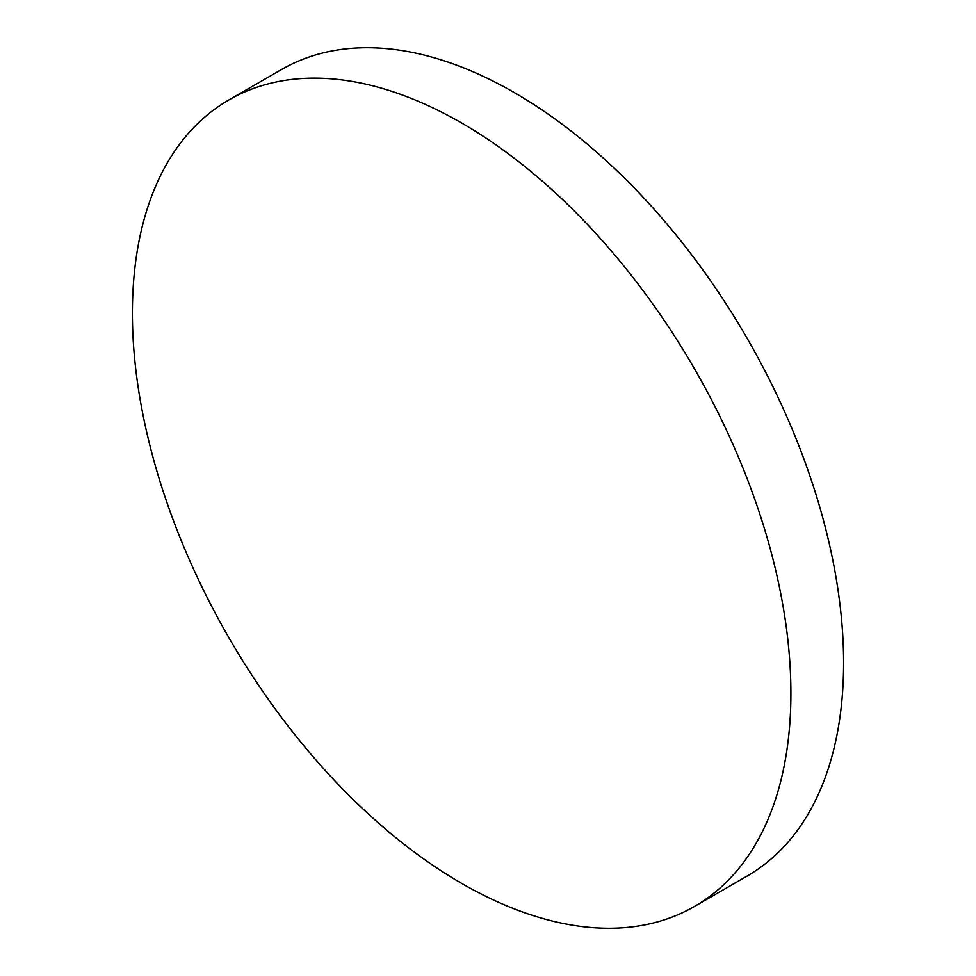 <?xml version="1.0" encoding="UTF-8"?>
<svg xmlns="http://www.w3.org/2000/svg" width="976" height="976" viewBox="0 0 976 976"><rect width="100%" height="100%" fill="white"/><g stroke="black" fill="none" stroke-linecap="round" stroke-linejoin="round"><path stroke-width="1.46" d="M461.66 883.39A465.625 268.839 -120 0 0 694.473 906.46A465.625 268.839 -120 0 0 765.843 533.335A465.625 268.839 -120 0 0 461.66 123.025A465.625 268.839 -120 0 0 228.848 99.955A465.625 268.839 -120 0 0 157.465 473.079A465.625 268.839 -120 0 0 461.66 883.39M694.473 906.46L747.152 876.045A465.625 268.839 -120 0 0 818.535 502.921A465.625 268.839 -120 0 0 514.34 92.61A465.625 268.839 -120 0 0 281.527 69.54L228.848 99.955"/></g></svg>

